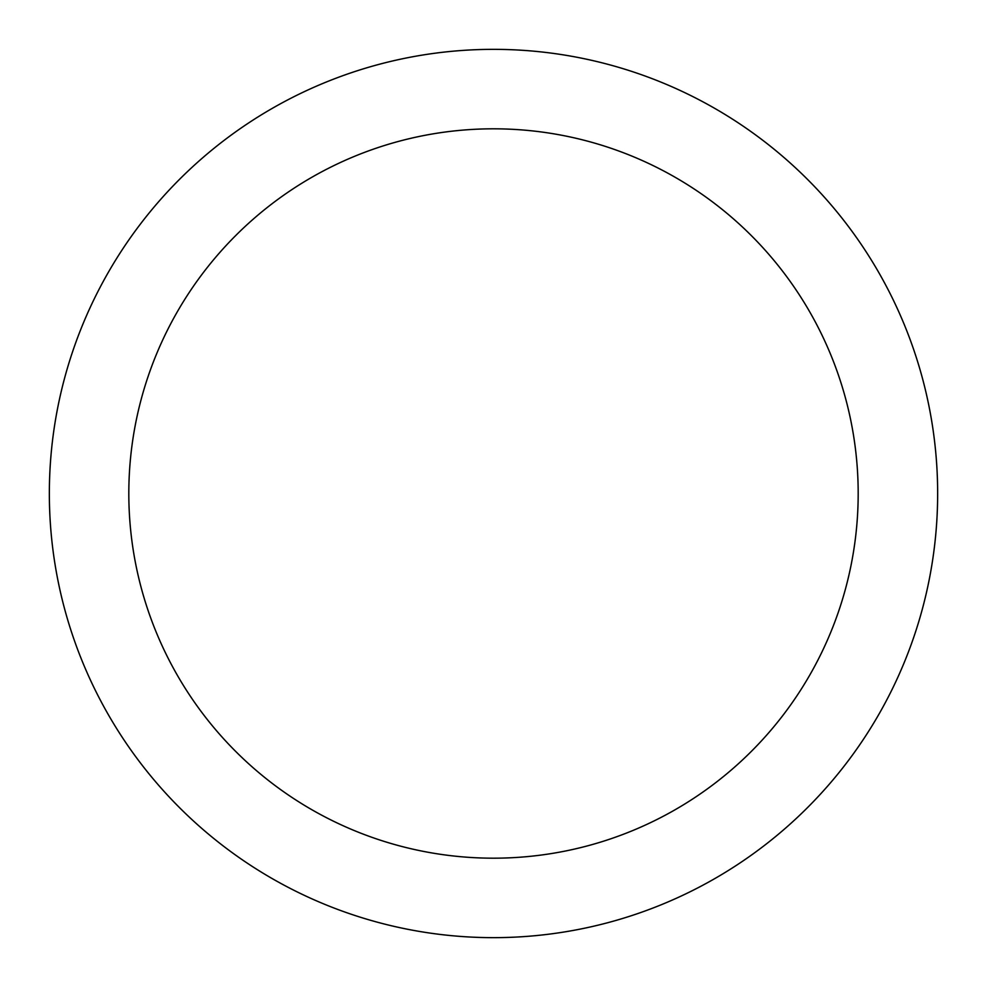 <?xml version="1.0" encoding="UTF-8"?>
<svg xmlns="http://www.w3.org/2000/svg" width="987" height="987" viewBox="0 0 987 987"><rect width="100%" height="100%" fill="white"/><g stroke="black" fill="none" stroke-linecap="round" stroke-linejoin="round"><path stroke-width="1.48" d="M493.5 128.816A364.684 364.684 0 0 0 128.816 493.5A364.684 364.684 0 0 0 493.5 858.184A364.684 364.684 0 0 0 858.184 493.5A364.684 364.684 0 0 0 493.5 128.816M493.5 49.35A444.15 444.15 0 0 0 49.35 493.5A444.15 444.15 0 0 0 493.5 937.65A444.15 444.15 0 0 0 937.65 493.5A444.15 444.15 0 0 0 493.5 49.35"/></g></svg>
